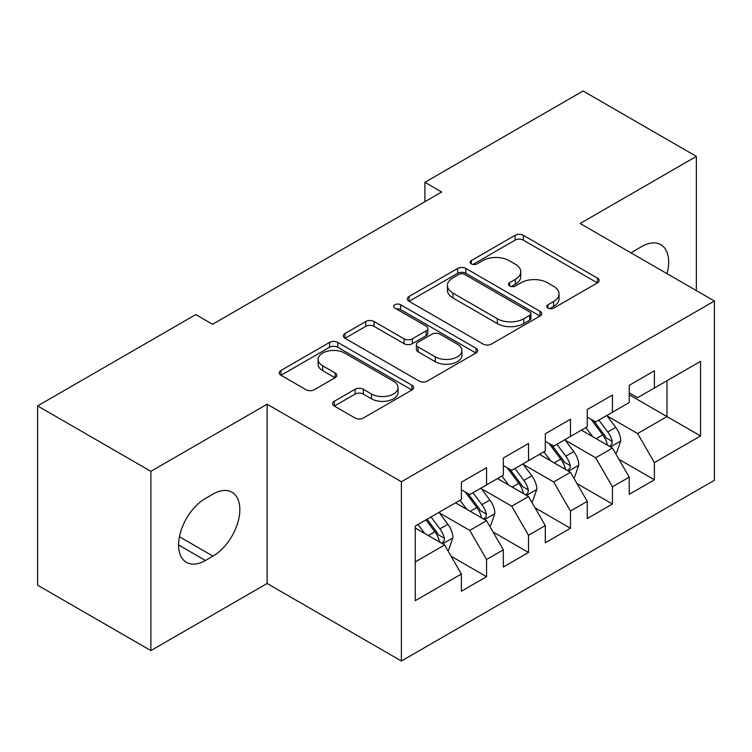 <?xml version="1.0" encoding="UTF-8"?>
<svg xmlns="http://www.w3.org/2000/svg" width="752" height="752" viewBox="0 0 752 752"><rect width="100%" height="100%" fill="white"/><g stroke="black" fill="none" stroke-linecap="round" stroke-linejoin="round"><path stroke-width="1.13" d="M547.945 308.123A4.08 2.35 0 0 0 553.707 308.123L597.464 282.855A5.828 3.365 0 0 0 599.175 280.477A5.828 3.365 0 0 0 597.464 278.099L523.336 235.301A5.828 3.365 0 0 0 515.092 235.301L471.335 260.559A4.08 2.35 0 0 0 470.141 262.222A4.08 2.35 0 0 0 471.335 263.886A4.08 2.35 0 0 0 477.097 263.886L482.765 260.624A18.64 10.763 0 0 1 509.123 260.624L515.299 264.187A18.64 10.763 0 0 1 520.76 271.801A18.64 10.763 0 0 1 515.299 279.406L509.64 282.677A4.08 2.35 0 0 0 508.446 284.341A4.08 2.35 0 0 0 509.64 286.004A4.08 2.35 0 0 0 515.402 286.004L521.07 282.733A18.64 10.763 0 0 1 547.428 282.733L553.604 286.305A18.64 10.763 0 0 1 559.065 293.91A18.64 10.763 0 0 1 553.604 301.524L547.945 304.786A4.08 2.35 0 0 0 546.742 306.449A4.08 2.35 0 0 0 547.945 308.123L547.945 304.786M334.292 401.267A5.828 3.365 0 0 0 332.581 403.645A5.828 3.365 0 0 0 334.292 406.024L355.085 418.037A5.828 3.365 0 0 0 363.329 418.037L411.927 389.978A5.828 3.365 0 0 0 413.628 387.6A5.828 3.365 0 0 0 411.927 385.221L337.789 342.423A5.828 3.365 0 0 0 329.555 342.423L280.957 370.473A5.828 3.365 0 0 0 279.246 372.851A5.828 3.365 0 0 0 280.957 375.229L306.073 389.733A5.828 3.365 0 0 0 314.317 389.733L335.11 377.73A5.828 3.365 0 0 0 336.821 375.351A5.828 3.365 0 0 0 335.11 372.973L322.655 365.782A15.585 8.996 0 0 1 318.096 359.418A15.585 8.996 0 0 1 327.712 351.109A15.585 8.996 0 0 1 344.689 353.064L393.493 381.236A15.585 8.996 0 0 1 398.062 387.6A15.585 8.996 0 0 1 388.436 395.909A15.585 8.996 0 0 1 371.46 393.954L363.329 389.263A5.828 3.365 0 0 0 355.085 389.263L334.292 401.267L334.292 406.024M150.889 471.325L150.889 650.593L267.12 583.486L267.12 404.219L150.889 471.325L37.6 405.92L195.783 314.59L212.572 324.281L441.668 192.014L424.88 182.322L424.88 201.705M267.12 404.219L401.389 481.741L714.4 301.026L714.4 480.293L401.389 661.008L401.389 481.741M696.361 290.61L696.361 156.397L580.13 223.504L714.4 301.026M696.361 156.397L583.073 90.992L424.88 182.322M483.179 344.087A5.828 3.365 0 0 0 491.413 344.087L540.011 316.028A5.828 3.365 0 0 0 541.722 313.65A5.828 3.365 0 0 0 540.011 311.272L465.873 268.464A5.828 3.365 0 0 0 457.639 268.464L409.041 296.523A5.828 3.365 0 0 0 407.34 298.901A5.828 3.365 0 0 0 409.041 301.279L483.179 344.087M396.464 308.997A4.08 2.35 0 0 1 400.6 309.58L400.6 304.729L475.969 348.242A5.828 3.365 0 0 1 477.67 350.62A5.828 3.365 0 0 1 475.969 352.998L427.371 381.057A5.828 3.365 0 0 1 419.137 381.057L344.999 338.259L344.999 333.503A5.828 3.365 0 0 0 343.288 335.881A5.828 3.365 0 0 0 344.999 338.259M344.999 333.503L365.801 321.489A5.828 3.365 0 0 1 374.035 321.489L404.097 338.851A5.828 3.365 0 0 0 412.34 338.851L426.13 330.889A5.828 3.365 0 0 0 427.841 328.511A5.828 3.365 0 0 0 426.13 326.133L394.828 308.057A4.08 2.35 0 0 1 393.634 306.393A4.08 2.35 0 0 1 396.154 304.222A4.08 2.35 0 0 1 400.6 304.729M666.986 380.719L700.554 361.345L654.4 387.994L654.4 370.792L629.227 385.325L629.227 402.527L612.438 412.218L612.438 395.016L587.265 409.549L587.265 426.751L570.477 436.442L570.477 419.24L545.303 433.772L545.303 450.974L528.524 460.666L528.524 443.464L503.342 457.996L503.342 475.198L486.563 484.89L486.563 467.688L461.39 482.229L461.39 499.422L415.236 526.071L415.236 600.688L461.39 574.039L444.601 544.965L415.236 528.007M700.554 361.345L700.554 435.953L654.4 462.602L637.611 433.537L607.193 415.969M618.943 459.331L654.4 479.804L654.4 462.602M654.4 479.804L629.227 494.337L629.227 477.144L612.438 486.826L595.659 457.761L565.231 440.193M576.981 483.555L612.438 504.028L612.438 486.826M612.438 504.028L587.265 518.56L587.265 501.368L570.477 511.05L553.698 481.985L523.279 464.416M535.029 507.788L570.477 528.252L570.477 511.05M570.477 528.252L545.303 542.794L545.303 525.592L528.524 535.283L511.736 506.209L481.318 488.65M493.068 532.012L528.524 552.476L528.524 535.283M528.524 552.476L503.342 567.017L503.342 549.815L486.563 559.507L469.774 530.433L439.356 512.873M451.106 556.236L486.563 576.699L486.563 559.507M486.563 576.699L461.39 591.241L461.39 574.039M461.39 489.74L469.774 494.581L486.563 484.89M415.236 561.923L444.601 544.965M503.342 465.507L511.736 470.357L528.524 460.666M469.774 530.433L486.563 520.741L455.515 502.815M503.342 549.815L486.563 520.741M545.303 441.283L553.698 446.133L570.477 436.442M511.736 506.209L528.524 496.517L497.467 478.592M545.303 525.592L528.524 496.517M587.265 417.059L595.659 421.91L612.438 412.218M553.698 481.985L570.477 472.294L539.428 454.368M587.265 501.368L570.477 472.294M629.227 392.835L637.611 397.676L654.4 387.994M595.659 457.761L612.438 448.07L581.39 430.144M629.227 477.144L612.438 448.07M37.6 405.92L37.6 585.188L150.889 650.593M267.12 583.486L401.389 661.008M629.227 394.772L666.986 416.58L666.986 380.728M637.611 433.537L666.986 416.58L700.554 435.953M667.015 273.662A37.976 21.93 120 0 0 660.801 244.635A37.976 21.93 120 0 0 641.813 246.515L634.256 250.877A37.976 21.93 120 0 0 631.088 252.926M205.437 498.454A37.976 21.93 120 0 0 180.63 531.918A37.976 21.93 120 0 0 186.449 562.355A37.976 21.93 120 0 0 205.437 560.475L212.985 556.113A37.976 21.93 120 0 0 237.801 522.649A37.976 21.93 120 0 0 231.973 492.212A37.976 21.93 120 0 0 212.985 494.092L205.437 498.454M549.571 308.696L553.604 306.365A18.64 10.763 0 0 0 559.065 298.76L559.065 293.91M520.76 271.801L520.76 276.642A18.64 10.763 0 0 1 515.299 284.247L511.266 286.578M597.389 282.902L523.336 240.142A5.828 3.365 0 0 0 515.092 240.142L472.961 264.469M539.936 316.066L465.873 273.314A5.828 3.365 0 0 0 457.639 273.314L409.116 301.326M529.718 315.314A4.08 2.35 0 0 0 530.912 313.65A4.08 2.35 0 0 0 529.718 311.986L464.642 274.414A4.08 2.35 0 0 0 458.88 274.414L452.901 277.864A18.64 10.763 0 0 0 447.449 285.469A18.64 10.763 0 0 0 452.901 293.083L497.382 318.763A18.64 10.763 0 0 0 523.74 318.763L529.718 315.314L529.718 320.155A4.08 2.35 0 0 0 530.912 318.491L530.912 313.65M447.449 285.469L447.449 290.319A18.64 10.763 0 0 0 452.901 297.924L452.901 293.083M529.718 320.155L523.74 323.604A18.64 10.763 0 0 1 497.382 323.604L452.901 297.924M345.074 338.306L365.801 326.34L365.801 321.489M427.841 328.511L427.841 333.352A5.828 3.365 0 0 1 426.13 335.73L412.34 343.692A5.828 3.365 0 0 1 404.097 343.692L374.035 326.34A5.828 3.365 0 0 0 365.801 326.34M400.6 309.58L475.894 353.045M435.295 356.862A15.585 8.996 0 0 0 452.281 358.817A15.585 8.996 0 0 0 461.897 350.507A15.585 8.996 0 0 0 457.329 344.143L440.136 334.217A5.828 3.365 0 0 0 431.902 334.217L418.103 342.179A5.828 3.365 0 0 0 416.401 344.557A5.828 3.365 0 0 0 418.103 346.935L435.295 356.862L435.295 361.712A15.585 8.996 0 0 0 452.281 363.658A15.585 8.996 0 0 0 461.897 355.348L461.897 350.507M416.401 344.557L416.401 349.407A5.828 3.365 0 0 0 418.103 351.786L418.103 346.935M435.295 361.712L418.103 351.786M398.062 387.6L398.062 392.441A15.585 8.996 0 0 1 388.436 400.75A15.585 8.996 0 0 1 371.46 398.804L363.329 394.104A5.828 3.365 0 0 0 355.085 394.104L334.367 406.071M318.096 359.418L318.096 364.269A15.585 8.996 0 0 0 322.655 370.623L322.655 365.782M335.035 377.777L322.655 370.623M411.852 390.015L337.789 347.264A5.828 3.365 0 0 0 329.555 347.264L281.032 375.276M615.54 453.447L616.555 452.864L620.748 440.757A15.726 9.08 -120 0 0 615.728 427.362L606.817 415.461M592.614 436.621L585.836 427.578M582.668 430.877L581.898 429.853M609.477 446.359L611.912 444.169L612.26 441.424A15.726 9.08 -120 0 0 607.757 431.968L598.846 420.067M593.751 420.81L604.768 435.502A8.009 4.625 60 0 1 606.215 437.937L612.26 441.424M590.987 419.212L602.719 434.872A15.726 9.08 60 0 1 607.221 444.329L607.541 445.24M573.588 477.67L574.594 477.088L578.786 464.98A15.726 9.08 -120 0 0 573.767 451.585L564.855 439.685M550.652 460.844L543.875 451.802M540.707 455.101L539.936 454.076M567.516 470.583L569.95 468.393L570.298 465.648A15.726 9.08 -120 0 0 565.795 456.191L556.884 444.291M551.799 445.034L562.806 459.726A8.009 4.625 60 0 1 564.263 462.16L570.298 465.648M549.026 443.436L560.757 459.096A15.726 9.08 60 0 1 565.26 468.552L565.579 469.464M531.626 501.894L532.632 501.311L536.825 489.204A15.726 9.08 -120 0 0 531.805 475.809L522.894 463.909M508.69 485.068L501.913 476.025M498.745 479.325L497.974 478.3M525.554 494.807L527.998 492.616L528.336 489.872A15.726 9.08 -120 0 0 523.834 480.415L514.923 468.515M509.837 469.257L520.845 483.95A8.009 4.625 60 0 1 522.302 486.384L528.336 489.872M507.074 467.659L518.805 483.32A15.726 9.08 60 0 1 523.307 492.776L523.618 493.688M489.665 526.118L490.671 525.545L494.872 513.428A15.726 9.08 -120 0 0 489.853 500.033L480.932 488.142M466.729 509.292L459.961 500.249M456.793 503.558L456.022 502.524M483.602 519.03L486.036 516.84L486.375 514.095A15.726 9.08 -120 0 0 481.882 504.639L472.961 492.739M467.876 493.481L478.883 508.183A8.009 4.625 60 0 1 480.34 510.608L486.375 514.095M465.112 491.883L476.843 507.544A15.726 9.08 60 0 1 481.346 517L481.665 517.912M447.713 550.351L448.718 549.768L452.911 537.652A15.726 9.08 -120 0 0 447.891 524.266L438.98 512.366M424.777 533.516L417.999 524.473M441.64 543.254L444.075 541.064L444.423 538.319A15.726 9.08 -120 0 0 439.92 528.863L431.009 516.962M427.07 519.237L436.931 532.407A8.009 4.625 60 0 1 438.378 534.841L444.423 538.319M425.97 519.876L434.882 531.767A15.726 9.08 60 0 1 439.384 541.233L439.704 542.136M553.604 306.365L553.604 301.524M509.64 286.004L509.64 282.677M515.299 284.247L515.299 279.406M471.335 263.886L471.335 260.559M515.092 240.142L515.092 235.301M523.336 240.142L523.336 235.301M597.464 282.855L597.464 278.099M409.041 301.279L409.041 296.523M457.639 273.314L457.639 268.464M465.873 273.314L465.873 268.464M540.011 316.028L540.011 311.272M497.382 323.604L497.382 318.763M523.74 323.604L523.74 318.763M374.035 326.34L374.035 321.489M404.097 343.692L404.097 338.851M412.34 343.692L412.34 338.851M426.13 335.73L426.13 330.889M475.969 352.998L475.969 348.242M355.085 394.104L355.085 389.263M363.329 394.104L363.329 389.263M371.46 398.804L371.46 393.954M335.11 377.73L335.11 372.973M280.957 375.229L280.957 370.473M329.555 347.264L329.555 342.423M337.789 347.264L337.789 342.423M411.927 389.978L411.927 385.221M178.581 544.965L205.437 560.475M179.437 536.74L212.985 556.113M610.464 446.932L620.644 441.057M607.757 431.968L615.728 427.362M596.148 438.66L602.719 434.872M568.512 471.156L578.683 465.281M565.795 456.191L573.767 451.585M554.196 462.894L560.757 459.096M526.55 495.38L536.721 489.505M523.834 480.415L531.805 475.809M512.234 487.117L518.805 483.32M484.589 519.604L494.769 513.729M481.882 504.639L489.853 500.033M470.273 511.341L476.843 507.544M442.627 543.828L452.807 537.953M439.92 528.863L447.891 524.266M428.311 535.565L434.882 531.767"/></g></svg>
